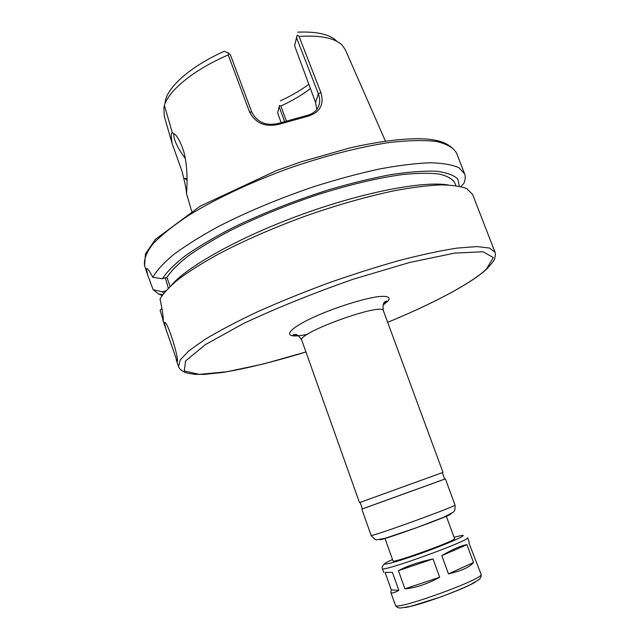 <?xml version="1.0" encoding="UTF-8"?>
<svg xmlns="http://www.w3.org/2000/svg" width="640" height="640" viewBox="0 0 640 640"><rect width="100%" height="100%" fill="white"/><g stroke="black" fill="none" stroke-linecap="round" stroke-linejoin="round"><path stroke-width="0.96" d="M398.84 590.392C394 592.976 391.328 593.624 390.816 592.328L391.328 589.928L385.112 572.448L392.4 572.336L398.84 590.392L391.328 589.928M398.424 570.656C407.696 565.776 419.232 561.872 433.04 558.936L439.68 577.256C427.232 584.048 415.64 587.904 404.92 588.816L398.424 570.656L433.04 558.936M441.8 555.616C453.304 548.968 461.688 545.328 466.944 544.688L473.512 562.52C469.704 567.152 461.352 570.936 448.456 573.888L441.8 555.616L466.944 544.688M385.112 572.448L392.4 572.336M439.68 577.256L404.92 588.816M473.512 562.52L448.456 573.888M390.816 592.328L395.4 605.24C394.416 611.448 485.808 578.36 481.08 574.224L469.048 543.304L469.128 541.808L467.616 537.696C471.624 539.952 380.728 572.864 382.368 568.56C381.576 567.72 382.336 566.088 384.64 563.656M442.352 472.64L359.488 502.632L360.136 502.4L362.448 508.92L444.736 479.128L442.344 472.632L360.128 502.392M444.728 479.088L362.432 508.88M446.288 516.144L454.544 538.64C457.24 540.2 391.936 563.84 393.008 560.912L384.952 538.352M187.032 180.208L184.568 178.352L187.032 178.408M185.352 158.6C177.072 147.192 173.248 138.856 173.872 133.6M286.304 120.944L280.856 106.008C292.288 100.752 302.144 94.944 310.432 88.576M172.096 143.4L164.32 116.456L163.896 108.096L164.4 105.424L172.368 132.888L171.664 133.048C171.096 134.208 171.24 137.664 172.096 143.4L182.336 172.264C185.224 184.208 186.592 191.184 186.432 193.176L191.664 211.288M172.368 132.888C176.032 133.824 179.776 139.864 183.608 151.008C188.68 168.688 186.672 191.584 186.552 193.096L186.432 193.176M385.432 141.136L345.424 49.944L342.224 45.232C334.912 38.024 320.52 35.08 299.064 36.408L297.136 35.152L296.584 37.792L318.368 93.88C320.408 99.432 320.08 104.336 317.384 108.6C315.016 112.096 311.4 114.416 306.536 115.568L307.576 116.344C320.016 112.52 324.44 104.56 320.856 92.464L299.064 36.408M306.536 115.568L279.52 123.088C266.656 126.424 257.416 122.776 251.8 112.152L230.496 55.088L228.592 53.056L228.248 54.936L249.56 112.016C255.68 123.624 265.84 127.624 280.048 124.008L307.576 116.344M228.248 54.936C194.144 69.552 168.872 90.24 164.4 105.424M280.856 106.008L279.48 105.464L279.192 106.776L284.552 121.48M316.84 109.368L315.568 102.464L294.584 45.736L297.136 35.152M281.072 122.584L277.664 112.832L279.48 105.464M280.384 100.864C291.192 95.856 300.68 90.328 308.848 84.296M294.584 45.736L296.584 37.792M336.608 40.992C329.848 34.328 316.864 31.384 297.664 32.168M277.664 112.832L279.192 106.776M279.52 123.088L280.048 124.008M228.592 53.056L224.216 51.304C189.552 66.744 165.832 88.432 165.064 103.096M171.784 345.936L165.936 329.224L164.392 322.816C166.512 317.872 179.424 359.056 177.224 361.664L171.784 345.936M460.888 186.568L463.864 183.36C465.4 179.768 465.632 176.568 464.576 173.744L458.952 167.728C452.36 164.728 442.696 163.08 429.952 162.776C415.52 163.336 398.608 165.424 379.208 169.04C358.696 173.52 337.072 179.344 314.352 186.512C279.408 198.352 247.448 211.68 218.496 226.504C200.776 236.168 185.888 245.472 173.816 254.408C163.584 262.944 156.576 270.576 152.792 277.312L162.416 278.736L166.872 277.384L170.12 286.384M168.312 288.144L165.336 277.856M165.816 290.76L162.352 291.824L153.136 289.672L147.728 275.096L146.408 268.792C147.216 267.72 149.344 270.56 152.792 277.312M305.936 351.944L263.792 363.904L227.048 371.728L199.288 374.376L184.296 370.944L185.576 360.936L205.336 344.672L243.232 323.624C276.68 307.952 313.576 293.072 353.912 278.992L409.888 262.408L454.76 253.096L483.152 251.752L493.304 257.632L486.392 269.152C470.92 283.696 432.136 304.016 387.672 322.352C432.264 303.984 470.992 283.688 486.784 269C492.632 262.632 495.304 258.88 494.816 257.744C495.52 255.24 495.584 253.384 495.008 252.176L472.544 194.288L466.76 188.632C460.672 186.24 451.936 185 440.552 184.888C427.696 185.496 412.616 187.384 395.32 190.544C367.504 196.32 337.448 204.872 305.144 216.184C272.992 228.008 244.136 240.616 218.576 254.008C202.912 262.696 189.736 270.96 179.056 278.816C169.952 286.296 163.616 292.968 160.048 298.84C162.496 311.008 163.568 318.208 163.256 320.424L160.088 310.336L161.976 308.536M448.256 184.952C423.312 180.76 363.952 191.944 302.328 214.272C240.688 236.568 187.92 265.968 171.44 285.16M455.88 185.616L454.816 182.872C452.432 178.872 447.232 175.928 439.232 174.064C429.608 172.896 417.384 173.064 402.552 174.56C378.12 177.888 350.088 184.512 318.456 194.448C286.608 205.088 257.224 217.136 230.296 230.584C213.736 239.376 199.648 247.888 188.04 256.104C178.072 263.984 171.016 271.08 166.872 277.384M459.352 186.216L457.768 179.016C453.848 175.128 446.72 172.536 436.376 171.24C424.2 170.776 409.208 171.88 391.416 174.528C372.264 178.096 351.6 183.112 329.416 189.568C294.888 200.472 262.592 213.224 232.528 227.824C214.056 237.384 198.376 246.656 185.48 255.632C174.464 264.232 166.776 271.936 162.416 278.736M162.352 291.824L163.728 293.232M153.136 289.672L158.432 293.92L162.08 295.448M383.288 304.664L386.792 300.968C385.64 301.72 381.96 301.28 383.392 310.744C383.136 301.864 296.304 333.288 301.792 340.28C296.84 332.096 294.296 334.784 292.928 334.944C293.456 335.52 295.144 335.72 297.984 335.544M383.176 305.032L388.352 300.696C390.776 297.064 387.288 295.72 377.888 296.672C364.224 298.632 341.448 305.512 321.456 313.792C284.856 329.112 279.304 340.344 307.504 334.296M445.384 478.896L455 504.984C458.336 505.568 368.928 537.928 371.12 535.352L361.808 509.152M450.928 513.84C454.68 514.344 377.352 542.336 379.912 539.544M454.04 537.272L461.648 535.456C469.96 534.144 444.344 545.28 416 555.104C387.592 565 375.56 567 392.52 559.544M475.264 582.096C463.528 589.424 418.632 605.672 404.92 607.56M315.568 102.464L318.368 93.88L320.856 92.464M251.8 112.152L249.56 112.016M495.008 252.176L489.504 248.048L476.944 246.584L457.352 248.08C440.976 250.584 421.768 254.68 399.744 260.36C376.52 266.896 352.384 274.568 327.344 283.384C302.464 292.648 279.008 302.192 256.984 312.04C236.424 321.776 219.048 330.92 204.856 339.48L188.848 350.872L180.144 360.04L178.552 366.728C179.376 368.808 181.352 370.6 184.488 372.088C185.352 372.704 188.752 373.448 194.664 374.328L204.664 374.368L223.088 372.4C246.928 368.424 274.544 361.608 305.944 351.96M144.584 265.752L145.44 254L155.416 239.344L200.168 206.192L276.12 170.712L300.944 161.88L349.648 147.984C381.232 140.856 406.648 137.856 425.92 138.976C438.936 140.272 448.928 142.368 456.464 152.848C453.384 147.672 446.696 143.88 436.408 141.48C424.032 140.024 408.4 140.36 389.52 142.48C359.256 146.976 323 156.32 286.056 169.336C249.344 182.984 215.512 199.016 189.376 214.928C173.52 225.384 161.296 235.136 152.72 244.176C146.352 252.608 143.64 259.792 144.584 265.752L147.728 275.096M301.792 340.28L359.488 502.632M383.392 310.744L442.992 472.4M455 504.984C455.352 508.96 454.752 511.36 453.216 512.176L444.312 517.008L416.304 527.784L385.24 538.264L377.008 539.728C376 540.408 374.04 538.952 371.12 535.352M382.368 568.56L383.736 572.408M481.08 574.224C481.512 576.36 480.712 578.216 478.704 579.8L470.2 584.784C462.832 588.28 452.92 592.376 440.44 597.056L410.888 606.296L400.736 608C398.24 608.072 396.456 607.16 395.4 605.24M171.664 133.048L172.328 132.872M164.808 322.688L164.4 322.816M146.416 268.784L147.04 268.592M162.8 319.888L165.936 329.224M176.256 359.904L178.552 366.728M162.664 294.624L158.432 293.92M456.464 152.848L464.576 173.744"/></g></svg>
